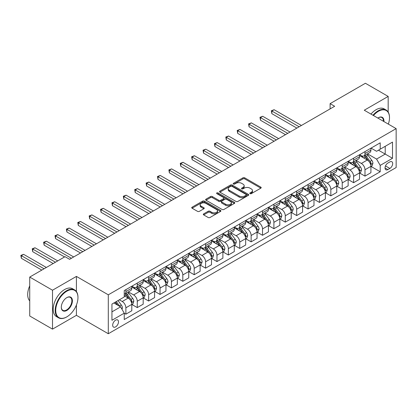 <?xml version="1.0" encoding="UTF-8"?>
<svg xmlns="http://www.w3.org/2000/svg" width="417" height="417" viewBox="0 0 417 417"><rect width="100%" height="100%" fill="white"/><g stroke="black" fill="none" stroke-linecap="round" stroke-linejoin="round"><path stroke-width="0.63" d="M250.064 193.644A0.886 0.511 0 0 0 251.315 193.644L260.818 188.161A1.267 0.73 0 0 0 261.188 187.645A1.267 0.73 0 0 0 260.818 187.129L244.722 177.835A1.267 0.73 0 0 0 242.934 177.835L233.431 183.318A0.886 0.511 0 0 0 233.176 183.683A0.886 0.511 0 0 0 233.431 184.043A0.886 0.511 0 0 0 234.682 184.043L235.913 183.334A4.045 2.335 0 0 1 241.636 183.334L242.975 184.105A4.045 2.335 0 0 1 244.164 185.758A4.045 2.335 0 0 1 242.975 187.41L241.751 188.119A0.886 0.511 0 0 0 241.49 188.484A0.886 0.511 0 0 0 241.751 188.844A0.886 0.511 0 0 0 243.002 188.844L244.232 188.135A4.045 2.335 0 0 1 249.95 188.135L251.295 188.906A4.045 2.335 0 0 1 252.478 190.559A4.045 2.335 0 0 1 251.295 192.211L250.064 192.92A0.886 0.511 0 0 0 249.804 193.285A0.886 0.511 0 0 0 250.064 193.644L250.064 192.92M115.587 326.897A4.123 2.382 120 0 0 118.277 323.264A4.123 2.382 120 0 0 117.646 319.959A4.123 2.382 120 0 0 115.587 320.167A4.123 2.382 120 0 0 112.892 323.8A4.123 2.382 120 0 0 113.523 327.1A4.123 2.382 120 0 0 115.587 326.897M203.678 213.869A1.267 0.73 0 0 0 203.308 214.385A1.267 0.73 0 0 0 203.678 214.901L208.198 217.507A1.267 0.73 0 0 0 209.986 217.507L220.536 211.414A1.267 0.73 0 0 0 220.906 210.898A1.267 0.73 0 0 0 220.536 210.382L204.439 201.093A1.267 0.73 0 0 0 202.652 201.093L192.101 207.181A1.267 0.73 0 0 0 191.731 207.697A1.267 0.73 0 0 0 192.101 208.213L197.554 211.362A1.267 0.73 0 0 0 199.342 211.362L203.861 208.755A1.267 0.73 0 0 0 204.231 208.239A1.267 0.73 0 0 0 203.861 207.723L201.156 206.165A3.383 1.955 0 0 1 200.165 204.783A3.383 1.955 0 0 1 202.25 202.98A3.383 1.955 0 0 1 205.941 203.402L216.532 209.516A3.383 1.955 0 0 1 217.523 210.898A3.383 1.955 0 0 1 215.438 212.701A3.383 1.955 0 0 1 211.753 212.279L209.986 211.263A1.267 0.73 0 0 0 208.198 211.263L203.678 213.869L203.678 214.901M76.415 276.408L52.506 290.216L29.732 277.065L29.732 315.987L52.506 329.133L76.415 315.325L108.3 333.736L108.3 294.814L76.415 276.408L76.415 291.561M388.18 112.043L388.18 96.416L364.265 110.218L396.15 128.624L108.3 294.814M388.18 96.416L365.407 83.264L330.108 103.645L330.108 108.905M29.732 277.065L65.031 256.684L69.587 259.317L334.663 106.272L330.108 103.645M236.001 201.453A1.267 0.73 0 0 0 237.794 201.453L248.344 195.359A1.267 0.73 0 0 0 248.714 194.843A1.267 0.73 0 0 0 248.344 194.327L232.248 185.039A1.267 0.73 0 0 0 230.46 185.039L219.91 191.127A1.267 0.73 0 0 0 219.54 191.643A1.267 0.73 0 0 0 219.91 192.159L236.001 201.453M217.179 193.837A0.886 0.511 0 0 1 218.075 193.962L234.422 203.397L223.887 209.48A1.267 0.73 0 0 1 222.099 209.48L206.003 200.186L206.003 199.154A1.267 0.73 0 0 0 205.633 199.67A1.267 0.73 0 0 0 206.003 200.186M206.003 199.154L210.522 196.548A1.267 0.73 0 0 1 212.31 196.548L218.836 200.316A1.267 0.73 0 0 0 220.624 200.316L223.621 198.586A1.267 0.73 0 0 0 223.992 198.07A1.267 0.73 0 0 0 223.621 197.554L216.824 193.634A0.886 0.511 0 0 1 216.564 193.269A0.886 0.511 0 0 1 217.111 192.8A0.886 0.511 0 0 1 218.075 192.909L234.437 202.354A1.267 0.73 0 0 1 234.807 202.87A1.267 0.73 0 0 1 234.437 203.387L234.437 202.354M389.864 161.916L387.862 163.073A3.993 2.304 120 0 0 385.251 166.591A3.993 2.304 120 0 0 385.866 169.792A3.993 2.304 120 0 0 387.862 169.594L389.864 168.437A3.993 2.304 120 0 0 392.475 164.918A3.993 2.304 120 0 0 391.86 161.718A3.993 2.304 120 0 0 389.864 161.916M108.3 333.736L396.15 167.545L396.15 128.624M371.052 148.113L376.567 151.293L380.21 149.192L380.21 142.828L124.24 290.607L124.24 296.972L111.944 304.071L111.944 320.272L124.24 313.172L124.24 319.537L380.21 171.752L380.21 165.387L376.567 159.075L367.507 153.847M380.21 149.192L392.506 142.088L392.506 158.288L380.21 165.387M52.506 290.216L52.506 329.133M378.48 150.188L385.219 154.082L385.219 146.299L392.506 142.088M376.567 159.075L385.219 154.082L392.506 158.288M111.944 311.853L120.596 306.86L113.857 302.966M124.24 313.224L125.882 314.168L125.882 307.809A5.155 2.976 -120 0 0 122.233 301.496L119.319 299.813M125.882 314.168L131.798 310.754L131.798 304.389A5.155 2.976 -120 0 0 128.155 298.077L124.24 295.815M131.939 304.519L137.266 307.595L137.266 301.23A5.155 2.976 -120 0 0 133.622 294.923L128.389 291.9M137.266 307.595L143.187 304.175L143.187 297.816A5.155 2.976 -120 0 0 139.544 291.504L131.798 287.032M143.323 297.947L148.65 301.022L148.65 294.657A5.155 2.976 -120 0 0 145.007 288.345L139.778 285.327M148.65 301.022L154.571 297.602L154.571 291.238A5.155 2.976 -120 0 0 150.928 284.931L143.187 280.459M154.712 291.374L160.039 294.449L160.039 288.084A5.155 2.976 -120 0 0 156.396 281.772L151.162 278.754M160.039 294.449L165.961 291.03L165.961 284.665A5.155 2.976 -120 0 0 162.317 278.353L154.571 273.886M166.096 284.795L171.423 287.876L171.423 281.511A5.155 2.976 -120 0 0 167.78 275.199L162.552 272.181M171.423 287.876L177.345 284.457L177.345 278.092A5.155 2.976 -120 0 0 173.701 271.78L165.961 267.313M177.486 278.222L182.813 281.298L182.813 274.939A5.155 2.976 -120 0 0 179.169 268.626L173.936 265.603M182.813 281.298L188.734 277.884L188.734 271.519A5.155 2.976 -120 0 0 185.091 265.207L177.345 260.734M188.87 271.649L194.197 274.725L194.197 268.36A5.155 2.976 -120 0 0 190.553 262.053L185.325 259.03M194.197 274.725L200.118 271.305L200.118 264.946A5.155 2.976 -120 0 0 196.475 258.634L188.734 254.162M200.254 265.076L205.586 268.152L205.586 261.787A5.155 2.976 -120 0 0 201.943 255.475L196.709 252.457M205.586 268.152L211.508 264.732L211.508 258.368A5.155 2.976 -120 0 0 207.864 252.061L200.118 247.589M211.643 258.504L216.97 261.579L216.97 255.214A5.155 2.976 -120 0 0 213.327 248.902L208.099 245.884M216.97 261.579L222.892 258.159L222.892 251.795A5.155 2.976 -120 0 0 219.248 245.483L211.508 241.016M223.027 251.925L228.36 255.006L228.36 248.641A5.155 2.976 -120 0 0 224.716 242.329L219.483 239.311M228.36 255.006L234.281 251.587L234.281 245.222A5.155 2.976 -120 0 0 230.637 238.91L222.892 234.443M234.417 245.352L239.744 248.433L239.744 242.068A5.155 2.976 -120 0 0 236.1 235.756L230.867 232.733M239.744 248.433L245.665 245.014L245.665 238.649A5.155 2.976 -120 0 0 242.022 232.337L234.281 227.864M245.801 238.779L251.133 241.855L251.133 235.49A5.155 2.976 -120 0 0 247.489 229.183L242.256 226.16M251.133 241.855L257.054 238.435L257.054 232.076A5.155 2.976 -120 0 0 253.411 225.764L245.665 221.291M257.19 232.206L262.517 235.282L262.517 228.917A5.155 2.976 -120 0 0 258.874 222.61L253.64 219.587M262.517 235.282L268.439 231.862L268.439 225.498A5.155 2.976 -120 0 0 264.795 219.191L257.054 214.719M268.574 225.633L273.906 228.709L273.906 222.344A5.155 2.976 -120 0 0 270.263 216.032L265.03 213.014M273.906 228.709L279.823 225.289L279.823 218.925A5.155 2.976 -120 0 0 276.179 212.618L268.439 208.146M279.963 219.061L285.291 222.136L285.291 215.771A5.155 2.976 -120 0 0 281.647 209.459L276.414 206.441M285.291 222.136L291.212 218.716L291.212 212.352A5.155 2.976 -120 0 0 287.568 206.04L279.823 201.573M291.347 212.482L296.68 215.563L296.68 209.198A5.155 2.976 -120 0 0 293.031 202.886L287.803 199.863M296.68 215.563L302.596 212.144L302.596 205.779A5.155 2.976 -120 0 0 298.953 199.467L291.212 195M302.737 205.909L308.064 208.985L308.064 202.626A5.155 2.976 -120 0 0 304.42 196.313L299.187 193.29M308.064 208.985L313.985 205.571L313.985 199.206A5.155 2.976 -120 0 0 310.342 192.894L302.596 188.421M314.121 199.336L319.448 202.412L319.448 196.047A5.155 2.976 -120 0 0 315.805 189.74L310.576 186.717M319.448 202.412L325.369 198.992L325.369 192.633A5.155 2.976 -120 0 0 321.726 186.321L313.985 181.848M325.51 192.763L330.837 195.839L330.837 189.474A5.155 2.976 -120 0 0 327.194 183.162L321.96 180.144M330.837 195.839L336.759 192.419L336.759 186.055A5.155 2.976 -120 0 0 333.115 179.748L325.369 175.276M336.894 186.19L342.221 189.266L342.221 182.901A5.155 2.976 -120 0 0 338.578 176.589L333.35 173.571M342.221 189.266L348.143 185.846L348.143 179.482A5.155 2.976 -120 0 0 344.499 173.17L336.759 168.703M348.278 179.612L353.611 182.693L353.611 176.328A5.155 2.976 -120 0 0 349.967 170.016L344.734 166.998M353.611 182.693L359.532 179.274L359.532 172.909A5.155 2.976 -120 0 0 355.889 166.597L348.143 162.13M359.668 173.039L364.995 176.115L364.995 169.755A5.155 2.976 -120 0 0 361.351 163.443L356.123 160.42M364.995 176.115L370.916 172.701L370.916 166.336A5.155 2.976 -120 0 0 367.273 160.024L359.532 155.551M359.668 154.686L361.351 155.661A5.155 2.976 -120 0 0 363.932 155.916A5.155 2.976 -120 0 0 364.995 153.555L364.995 151.611M348.278 161.259L349.967 162.234A5.155 2.976 -120 0 0 352.542 162.489A5.155 2.976 -120 0 0 353.611 160.128L353.611 158.184M336.894 167.832L338.578 168.807A5.155 2.976 -120 0 0 341.158 169.062A5.155 2.976 -120 0 0 342.221 166.701L342.221 164.757M325.51 174.405L327.194 175.38A5.155 2.976 -120 0 0 329.769 175.635A5.155 2.976 -120 0 0 330.837 173.279L330.837 171.33M314.121 180.983L315.805 181.953A5.155 2.976 -120 0 0 318.385 182.208A5.155 2.976 -120 0 0 319.448 179.852L319.448 177.903M302.737 187.556L304.42 188.526A5.155 2.976 -120 0 0 306.995 188.781A5.155 2.976 -120 0 0 308.064 186.425L308.064 184.481M291.347 194.129L293.031 195.104A5.155 2.976 -120 0 0 295.611 195.359A5.155 2.976 -120 0 0 296.68 192.998L296.68 191.054M279.963 200.702L281.647 201.677A5.155 2.976 -120 0 0 284.222 201.932A5.155 2.976 -120 0 0 285.291 199.571L285.291 197.627M268.574 207.275L270.263 208.25A5.155 2.976 -120 0 0 272.838 208.505A5.155 2.976 -120 0 0 273.906 206.144L273.906 204.2M257.19 213.853L258.874 214.823A5.155 2.976 -120 0 0 261.449 215.078A5.155 2.976 -120 0 0 262.517 212.722L262.517 210.773M245.801 220.426L247.489 221.396A5.155 2.976 -120 0 0 250.064 221.651A5.155 2.976 -120 0 0 251.133 219.295L251.133 217.351M234.417 226.999L236.1 227.974A5.155 2.976 -120 0 0 238.675 228.229A5.155 2.976 -120 0 0 239.744 225.868L239.744 223.924M223.027 233.572L224.716 234.547A5.155 2.976 -120 0 0 227.291 234.802A5.155 2.976 -120 0 0 228.36 232.441L228.36 230.497M211.643 240.145L213.327 241.12A5.155 2.976 -120 0 0 215.902 241.375A5.155 2.976 -120 0 0 216.97 239.014L216.97 237.07M200.254 246.723L201.943 247.693A5.155 2.976 -120 0 0 204.518 247.948A5.155 2.976 -120 0 0 205.586 245.592L205.586 243.643M188.87 253.296L190.553 254.266A5.155 2.976 -120 0 0 193.134 254.521A5.155 2.976 -120 0 0 194.197 252.165L194.197 250.216M177.48 259.869L179.169 260.844A5.155 2.976 -120 0 0 181.744 261.099A5.155 2.976 -120 0 0 182.813 258.738L182.813 256.794M166.096 266.442L167.78 267.417A5.155 2.976 -120 0 0 170.36 267.672A5.155 2.976 -120 0 0 171.423 265.311L171.423 263.367M154.712 273.015L156.396 273.99A5.155 2.976 -120 0 0 158.971 274.245A5.155 2.976 -120 0 0 160.039 271.884L160.039 269.94M143.323 279.588L145.007 280.563A5.155 2.976 -120 0 0 147.587 280.818A5.155 2.976 -120 0 0 148.65 278.462L148.65 276.513M131.939 286.166L133.622 287.136A5.155 2.976 -120 0 0 136.197 287.391A5.155 2.976 -120 0 0 137.266 285.035L137.266 283.086M371.052 166.466L380.21 171.752M363.932 155.916L369.848 152.497A5.155 2.976 -120 0 0 370.916 150.136L370.916 148.191M352.542 162.489L358.464 159.07A5.155 2.976 -120 0 0 359.532 156.709L359.532 154.764M341.158 169.062L347.08 165.643A5.155 2.976 -120 0 0 348.143 163.287L348.143 161.337M329.769 175.635L335.69 172.216A5.155 2.976 -120 0 0 336.759 169.86L336.759 167.91M318.385 182.208L324.306 178.789A5.155 2.976 -120 0 0 325.369 176.433L325.369 174.488M306.995 188.781L312.917 185.367A5.155 2.976 -120 0 0 313.985 183.006L313.985 181.061M295.611 195.359L301.533 191.94A5.155 2.976 -120 0 0 302.596 189.579L302.596 187.634M284.222 201.932L290.143 198.513A5.155 2.976 -120 0 0 291.212 196.152L291.212 194.207M272.838 208.505L278.759 205.086A5.155 2.976 -120 0 0 279.823 202.73L279.823 200.78M261.449 215.078L267.37 211.659A5.155 2.976 -120 0 0 268.439 209.303L268.439 207.358M250.064 221.651L255.986 218.237A5.155 2.976 -120 0 0 257.054 215.876L257.054 213.931M238.675 228.229L244.597 224.81A5.155 2.976 -120 0 0 245.665 222.449L245.665 220.504M227.291 234.802L233.212 231.383A5.155 2.976 -120 0 0 234.281 229.022L234.281 227.077M215.902 241.375L221.823 237.956A5.155 2.976 -120 0 0 222.892 235.6L222.892 233.65M204.518 247.948L210.439 244.529A5.155 2.976 -120 0 0 211.508 242.173L211.508 240.223M193.134 254.521L199.05 251.107A5.155 2.976 -120 0 0 200.118 248.746L200.118 246.801M181.744 261.099L187.666 257.68A5.155 2.976 -120 0 0 188.734 255.319L188.734 253.374M170.36 267.672L176.282 264.253A5.155 2.976 -120 0 0 177.345 261.892L177.345 259.947M158.971 274.245L164.892 270.826A5.155 2.976 -120 0 0 165.961 268.47L165.961 266.52M147.587 280.818L153.508 277.399A5.155 2.976 -120 0 0 154.571 275.043L154.571 273.093M136.197 287.391L142.119 283.972A5.155 2.976 -120 0 0 143.187 281.616L143.187 279.671M124.24 294.173A5.155 2.976 -120 0 0 124.813 293.964L130.735 290.55A5.155 2.976 -120 0 0 131.798 288.189L131.798 286.244M124.813 293.964A5.155 2.976 -120 0 0 125.882 291.608L125.882 289.664M120.596 306.86L124.24 313.172M76.415 315.325L76.415 305.03M250.419 193.769L251.295 193.264A4.045 2.335 0 0 0 252.478 191.612L252.478 190.559M244.164 185.758L244.164 186.811A4.045 2.335 0 0 1 242.975 188.463L242.1 188.969M260.818 187.129L260.818 188.161L244.722 178.888A1.267 0.73 0 0 0 242.934 178.888L233.786 184.168M248.323 195.37L232.248 186.086A1.267 0.73 0 0 0 230.46 186.086L219.926 192.169L219.91 191.127M246.108 195.208A0.886 0.511 0 0 0 246.369 194.843A0.886 0.511 0 0 0 246.108 194.484L231.982 186.326A0.886 0.511 0 0 0 230.726 186.326L229.433 187.077A4.045 2.335 0 0 0 228.245 188.729A4.045 2.335 0 0 0 229.433 190.381L239.087 195.954A4.045 2.335 0 0 0 244.81 195.954L246.108 195.208L246.108 196.256A0.886 0.511 0 0 0 246.369 195.896L246.369 194.843M228.245 188.729L228.245 189.782A4.045 2.335 0 0 0 229.433 191.429L229.433 190.381M246.108 196.256L244.81 197.006A4.045 2.335 0 0 1 239.087 197.006L229.433 191.429M206.024 200.196L210.522 197.601L210.522 196.548M223.992 198.07L223.992 199.123A1.267 0.73 0 0 1 223.621 199.639L220.624 201.369A1.267 0.73 0 0 1 218.836 201.369L212.31 197.601A1.267 0.73 0 0 0 210.522 197.601M225.607 204.226A3.383 1.955 0 0 0 229.298 204.653A3.383 1.955 0 0 0 231.383 202.844A3.383 1.955 0 0 0 230.392 201.463L226.66 199.31A1.267 0.73 0 0 0 224.872 199.31L221.875 201.041A1.267 0.73 0 0 0 221.505 201.557A1.267 0.73 0 0 0 221.875 202.073L225.607 204.226L225.607 205.279A3.383 1.955 0 0 0 229.298 205.701A3.383 1.955 0 0 0 231.383 203.897L231.383 202.844M221.505 201.557L221.505 202.61A1.267 0.73 0 0 0 221.875 203.126L221.875 202.073M225.607 205.279L221.875 203.126M217.523 210.898L217.523 211.951A3.383 1.955 0 0 1 215.438 213.754A3.383 1.955 0 0 1 211.753 213.332L209.986 212.31A1.267 0.73 0 0 0 208.198 212.31L203.699 214.911M200.165 204.783L200.165 205.836A3.383 1.955 0 0 0 201.156 207.213L201.156 206.165M203.84 208.766L201.156 207.213M220.52 211.424L204.439 202.141A1.267 0.73 0 0 0 202.652 202.141L192.117 208.224L192.101 207.181M370.916 166.545L372.011 165.914L372.923 163.287A3.414 1.97 -120 0 0 371.834 160.378L368.112 155.411A9.857 5.692 -120 0 0 367.033 154.123M363.332 157.746A9.857 5.692 -120 0 0 361.315 155.635M370.609 164.454L371.078 163.428A3.414 1.97 -120 0 0 370.103 161.379L366.381 156.406A9.857 5.692 -120 0 0 365.302 155.119M364.385 155.65A8.178 4.723 60 0 1 365.73 157.178L368.878 161.379M301.413 125.47L274.131 109.718L271.853 111.037L271.853 113.664L296.857 128.102M364.213 155.75A9.857 5.692 60 0 1 365.287 157.037L367.763 160.342M271.853 113.664L271.352 110.745L299.135 126.784M271.352 110.745L274.131 109.718M359.532 173.118L360.622 172.487L361.534 169.86A3.414 1.97 -120 0 0 360.444 166.951L356.723 161.984A9.857 5.692 -120 0 0 355.649 160.696M351.948 164.324A9.857 5.692 -120 0 0 349.931 162.213M359.219 171.027L359.694 170.006A3.414 1.97 -120 0 0 358.714 167.952L354.992 162.984A9.857 5.692 -120 0 0 353.918 161.692M353.001 162.223A8.178 4.723 60 0 1 354.341 163.751L357.494 167.957M290.029 132.043L262.746 116.296L260.469 117.61L260.469 120.237L285.473 134.675M352.824 162.328A9.857 5.692 60 0 1 353.897 163.615L356.373 166.915M260.469 120.237L259.968 117.318L287.751 133.362M259.968 117.318L262.746 116.296M348.143 179.691L349.238 179.06L350.15 176.433A3.414 1.97 -120 0 0 349.06 173.524L345.339 168.557A9.857 5.692 -120 0 0 344.26 167.269M340.559 170.897A9.857 5.692 -120 0 0 338.541 168.786M347.835 177.6L348.304 176.579A3.414 1.97 -120 0 0 347.33 174.525L343.608 169.557A9.857 5.692 -120 0 0 342.529 168.27M341.612 168.796A8.178 4.723 60 0 1 342.956 170.324L346.105 174.53M278.639 138.621L251.357 122.869L249.079 124.183L249.079 126.81L274.084 141.248M341.44 168.901A9.857 5.692 60 0 1 342.513 170.188L344.989 173.488M249.079 126.81L248.579 123.896L276.362 139.935M248.579 123.896L251.357 122.869M336.759 186.269L337.853 185.638L338.76 183.006A3.414 1.97 -120 0 0 337.671 180.097L333.949 175.13A9.857 5.692 -120 0 0 332.875 173.842M329.175 177.47A9.857 5.692 -120 0 0 327.157 175.359M336.446 184.178L336.92 183.152A3.414 1.97 -120 0 0 335.94 181.098L332.219 176.13A9.857 5.692 -120 0 0 331.145 174.843M330.228 175.369A8.178 4.723 60 0 1 331.572 176.897L334.721 181.103M267.255 145.194L239.973 129.442L237.695 130.756L237.695 133.388L262.7 147.821M330.05 175.474A9.857 5.692 60 0 1 331.124 176.761L333.6 180.066M237.695 133.388L237.195 130.469L264.977 146.508M237.195 130.469L239.973 129.442M325.369 192.842L326.464 192.211L327.376 189.579A3.414 1.97 -120 0 0 326.287 186.675L322.565 181.703A9.857 5.692 -120 0 0 321.486 180.415M317.785 184.043A9.857 5.692 -120 0 0 315.768 181.932M325.062 190.751L325.531 189.725A3.414 1.97 -120 0 0 324.556 187.671L320.835 182.703A9.857 5.692 -120 0 0 319.756 181.416M318.838 181.948A8.178 4.723 60 0 1 320.183 183.47L323.331 187.676M255.866 151.767L228.584 136.015L226.311 137.329L226.311 139.961L251.315 154.394M318.666 182.047A9.857 5.692 60 0 1 319.74 183.334L322.216 186.639M226.311 139.961L225.805 137.042L253.588 153.081M225.805 137.042L228.584 136.015M388.342 124.115A15.716 9.075 120 0 0 389.499 117.74A15.716 9.075 120 0 0 378.386 111.323A15.716 9.075 120 0 0 373.444 115.519M372.965 115.243A16.101 9.299 -60 0 1 378.115 110.849A16.101 9.299 -60 0 1 386.163 110.052A16.101 9.299 -60 0 1 389.499 117.422A16.101 9.299 -60 0 1 389.499 117.584M377.865 118.068A7.86 4.535 -60 0 1 378.386 117.74L378.386 117.74A7.86 4.535 -60 0 1 383.921 121.566M370.963 114.086A16.101 9.299 -60 0 1 376.108 109.692A16.101 9.299 -60 0 1 384.161 108.894L386.163 110.052M383.39 121.258A7.47 4.316 120 0 0 381.852 117.526A7.47 4.316 120 0 0 378.25 117.823M66.579 317.009L66.85 316.852A15.716 9.075 120 0 0 77.963 297.602A15.716 9.075 120 0 0 66.85 291.186A15.716 9.075 120 0 0 55.737 310.436A15.716 9.075 120 0 0 66.85 316.852L66.579 317.009A16.101 9.299 -60 0 1 58.526 317.806A16.101 9.299 -60 0 1 56.06 304.905A16.101 9.299 -60 0 1 66.579 290.712A16.101 9.299 -60 0 1 74.627 289.914A16.101 9.299 -60 0 1 77.963 297.29A16.101 9.299 -60 0 1 77.963 297.446M66.85 310.436A7.86 4.535 -60 0 1 61.294 307.23A7.86 4.535 -60 0 1 66.85 297.602L66.85 297.602A7.86 4.535 -60 0 1 72.407 300.813A7.86 4.535 -60 0 1 66.85 310.436M61.299 307.068A7.47 4.316 120 0 0 62.842 310.331A7.47 4.316 120 0 0 66.579 309.961A7.47 4.316 120 0 0 71.458 303.378A7.47 4.316 120 0 0 70.317 297.389A7.47 4.316 120 0 0 66.715 297.686M58.526 317.806L56.524 316.649A16.101 9.299 -60 0 1 54.054 303.748A16.101 9.299 -60 0 1 64.572 289.554A16.101 9.299 -60 0 1 72.626 288.757L74.627 289.914M29.732 300.897A16.101 9.299 -60 0 1 29.732 285.843M313.985 199.415L315.08 198.784L315.987 196.152A3.414 1.97 -120 0 0 314.898 193.248L311.176 188.281A9.857 5.692 -120 0 0 310.102 186.993M306.401 190.616A9.857 5.692 -120 0 0 304.384 188.505M313.673 197.324L314.147 196.298A3.414 1.97 -120 0 0 313.167 194.244L309.445 189.276A9.857 5.692 -120 0 0 308.372 187.989M307.454 188.52A8.178 4.723 60 0 1 308.799 190.048L311.947 194.249M244.482 158.34L217.2 142.588L214.922 143.907L214.922 146.534L239.926 160.972M307.277 188.62A9.857 5.692 60 0 1 308.351 189.907L310.827 193.212M214.922 146.534L214.421 143.615L242.204 159.654M214.421 143.615L217.2 142.588M302.596 205.988L303.691 205.357L304.603 202.73A3.414 1.97 -120 0 0 303.513 199.821L299.792 194.854A9.857 5.692 -120 0 0 298.713 193.566M295.012 197.194A9.857 5.692 -120 0 0 292.995 195.083M302.289 203.897L302.758 202.876A3.414 1.97 -120 0 0 301.783 200.822L298.061 195.849A9.857 5.692 -120 0 0 296.982 194.562M296.07 195.093A8.178 4.723 60 0 1 297.41 196.621L300.558 200.827M233.093 164.913L205.81 149.166L203.538 150.48L203.538 153.107L228.542 167.545M295.893 195.192A9.857 5.692 60 0 1 296.967 196.485L299.442 199.785M203.538 153.107L203.032 150.188L230.815 166.232M203.032 150.188L205.81 149.166M291.212 212.561L292.307 211.93L293.214 209.303A3.414 1.97 -120 0 0 292.124 206.394L288.402 201.427A9.857 5.692 -120 0 0 287.329 200.139M283.628 203.767A9.857 5.692 -120 0 0 281.611 201.656M290.899 210.47L291.374 209.449A3.414 1.97 -120 0 0 290.394 207.395L286.672 202.427A9.857 5.692 -120 0 0 285.598 201.14M284.681 201.666A8.178 4.723 60 0 1 286.026 203.194L289.174 207.4M221.708 171.486L194.426 155.739L192.148 157.053L192.148 159.68L217.153 174.118M284.503 201.771A9.857 5.692 60 0 1 285.582 203.058L288.053 206.358M192.148 159.68L191.648 156.761L219.431 172.805M191.648 156.761L194.426 155.739M279.823 219.139L280.917 218.508L281.829 215.876A3.414 1.97 -120 0 0 280.74 212.967L277.018 208A9.857 5.692 -120 0 0 275.945 206.712M272.238 210.34A9.857 5.692 -120 0 0 270.221 208.229M279.515 217.043L279.984 216.022A3.414 1.97 -120 0 0 279.009 213.968L275.288 209A9.857 5.692 -120 0 0 274.209 207.713M273.297 208.239A8.178 4.723 60 0 1 274.636 209.767L277.785 213.973M210.319 178.064L183.042 162.312L180.764 163.626L180.764 166.258L205.769 180.691M273.119 208.344A9.857 5.692 60 0 1 274.193 209.631L276.669 212.936M180.764 166.258L180.264 163.339L208.047 179.378M180.264 163.339L183.042 162.312M268.439 225.712L269.533 225.081L270.44 222.449A3.414 1.97 -120 0 0 269.351 219.545L265.629 214.573A9.857 5.692 -120 0 0 264.555 213.285M260.854 216.913A9.857 5.692 -120 0 0 258.837 214.802M268.126 223.621L268.6 222.595A3.414 1.97 -120 0 0 267.62 220.541L263.898 215.573A9.857 5.692 -120 0 0 262.825 214.286M261.907 214.818A8.178 4.723 60 0 1 263.252 216.34L266.4 220.546M198.935 184.637L171.653 168.885L169.375 170.199L169.375 172.831L194.379 187.264M261.73 214.917A9.857 5.692 60 0 1 262.809 216.204L265.28 219.509M169.375 172.831L168.875 169.912L196.657 185.951M168.875 169.912L171.653 168.885M257.054 232.285L258.144 231.654L259.056 229.022A3.414 1.97 -120 0 0 257.967 226.118L254.245 221.151A9.857 5.692 -120 0 0 253.171 219.858M249.465 223.486A9.857 5.692 -120 0 0 247.448 221.375M256.742 230.194L257.211 229.168A3.414 1.97 -120 0 0 256.236 227.114L252.514 222.146A9.857 5.692 -120 0 0 251.441 220.859M250.523 221.391A8.178 4.723 60 0 1 251.863 222.918L255.016 227.119M187.551 191.21L160.269 175.458L157.991 176.777L157.991 179.404L182.995 193.842M250.346 221.49A9.857 5.692 60 0 1 251.42 222.777L253.896 226.082M157.991 179.404L157.49 176.485L185.273 192.524M157.49 176.485L160.269 175.458M245.665 238.858L246.76 238.227L247.667 235.6A3.414 1.97 -120 0 0 246.577 232.691L242.856 227.724A9.857 5.692 -120 0 0 241.782 226.436M238.081 230.064A9.857 5.692 -120 0 0 236.064 227.948M245.352 236.767L245.827 235.746A3.414 1.97 -120 0 0 244.847 233.692L241.125 228.719A9.857 5.692 -120 0 0 240.051 227.432M239.134 227.963A8.178 4.723 60 0 1 240.479 229.491L243.627 233.692M176.162 197.783L148.879 182.031L146.602 183.35L146.602 185.977L171.606 200.415M238.957 228.063A9.857 5.692 60 0 1 240.036 229.355L242.506 232.655M146.602 185.977L146.101 183.058L173.884 199.097M146.101 183.058L148.879 182.031M234.281 245.431L235.37 244.8L236.283 242.173A3.414 1.97 -120 0 0 235.193 239.264L231.471 234.297A9.857 5.692 -120 0 0 230.398 233.009M226.697 236.637A9.857 5.692 -120 0 0 224.674 234.526M233.968 243.34L234.437 242.319A3.414 1.97 -120 0 0 233.463 240.265L229.741 235.297A9.857 5.692 -120 0 0 228.667 234.01M227.75 234.536A8.178 4.723 60 0 1 229.089 236.064L232.243 240.27M164.778 204.356L137.495 188.609L135.217 189.923L135.217 192.55L160.222 206.988M227.573 234.641A9.857 5.692 60 0 1 228.646 235.928L231.122 239.228M135.217 192.55L134.717 189.631L162.5 205.675M134.717 189.631L137.495 188.609M222.892 252.009L223.986 251.378L224.899 248.746A3.414 1.97 -120 0 0 223.809 245.837L220.087 240.87A9.857 5.692 -120 0 0 219.008 239.582M215.308 243.21A9.857 5.692 -120 0 0 213.29 241.099M222.579 249.913L223.053 248.892A3.414 1.97 -120 0 0 222.079 246.838L218.352 241.87A9.857 5.692 -120 0 0 217.278 240.583M216.36 241.109A8.178 4.723 60 0 1 217.705 242.637L220.854 246.843M153.388 210.934L126.106 195.182L123.828 196.496L123.828 199.128L148.833 213.561M216.183 241.214A9.857 5.692 60 0 1 217.262 242.501L219.733 245.806M123.828 199.128L123.328 196.209L151.11 212.248M123.328 196.209L126.106 195.182M211.508 258.582L212.597 257.951L213.509 255.319A3.414 1.97 -120 0 0 212.42 252.41L208.698 247.443A9.857 5.692 -120 0 0 207.624 246.155M203.923 249.783A9.857 5.692 -120 0 0 201.906 247.672M211.195 256.491L211.669 255.465A3.414 1.97 -120 0 0 210.689 253.411L206.968 248.443A9.857 5.692 -120 0 0 205.894 247.156M204.976 247.688A8.178 4.723 60 0 1 206.316 249.21L209.47 253.416M142.004 217.507L114.722 201.755L112.444 203.069L112.444 205.701L137.448 220.134M204.799 247.787A9.857 5.692 60 0 1 205.873 249.074L208.349 252.379M112.444 205.701L111.944 202.782L139.726 218.821M111.944 202.782L114.722 201.755M200.118 265.155L201.213 264.524L202.125 261.892A3.414 1.97 -120 0 0 201.036 258.988L197.314 254.016A9.857 5.692 -120 0 0 196.235 252.728M192.534 256.356A9.857 5.692 -120 0 0 190.517 254.245M199.811 263.064L200.28 262.038A3.414 1.97 -120 0 0 199.305 259.984L195.583 255.016A9.857 5.692 -120 0 0 194.504 253.729M193.587 254.261A8.178 4.723 60 0 1 194.932 255.788L198.08 259.989M130.615 224.08L103.333 208.328L101.055 209.642L101.055 212.274L126.059 226.707M193.415 254.36A9.857 5.692 60 0 1 194.489 255.647L196.965 258.952M101.055 212.274L100.554 209.355L128.337 225.394M100.554 209.355L103.333 208.328M188.734 271.728L189.824 271.097L190.736 268.47A3.414 1.97 -120 0 0 189.646 265.561L185.925 260.594A9.857 5.692 -120 0 0 184.851 259.306M181.15 262.934A9.857 5.692 -120 0 0 179.133 260.818M188.421 269.637L188.896 268.611A3.414 1.97 -120 0 0 187.916 266.562L184.194 261.589A9.857 5.692 -120 0 0 183.12 260.302M182.203 260.833A8.178 4.723 60 0 1 183.543 262.361L186.696 266.562M119.231 230.653L91.948 214.901L89.671 216.22L89.671 218.847L114.675 233.285M182.026 260.933A9.857 5.692 60 0 1 183.099 262.22L185.575 265.525M89.671 218.847L89.17 215.928L116.953 231.967M89.17 215.928L91.948 214.901M177.345 278.301L178.44 277.67L179.352 275.043A3.414 1.97 -120 0 0 178.262 272.134L174.541 267.167A9.857 5.692 -120 0 0 173.462 265.879M169.761 269.507A9.857 5.692 -120 0 0 167.743 267.396M177.037 276.21L177.506 275.189A3.414 1.97 -120 0 0 176.532 273.135L172.81 268.167A9.857 5.692 -120 0 0 171.731 266.88M170.814 267.406A8.178 4.723 60 0 1 172.158 268.934L175.307 273.14M107.841 237.226L80.559 221.479L78.281 222.793L78.281 225.42L103.286 239.858M170.642 267.511A9.857 5.692 60 0 1 171.715 268.798L174.191 272.098M78.281 225.42L77.781 222.501L105.564 238.545M77.781 222.501L80.559 221.479M165.961 284.879L167.055 284.243L167.962 281.616A3.414 1.97 -120 0 0 166.873 278.707L163.151 273.74A9.857 5.692 -120 0 0 162.077 272.452M158.377 276.08A9.857 5.692 -120 0 0 156.359 273.969M165.648 282.783L166.122 281.762A3.414 1.97 -120 0 0 165.142 279.708L161.421 274.74A9.857 5.692 -120 0 0 160.347 273.453M159.43 273.979A8.178 4.723 60 0 1 160.774 275.507L163.923 279.713M96.457 243.804L69.175 228.052L66.897 229.366L66.897 231.998L91.902 246.431M159.252 274.084A9.857 5.692 60 0 1 160.326 275.371L162.802 278.676M66.897 231.998L66.397 229.079L94.179 245.118M66.397 229.079L69.175 228.052M154.571 291.452L155.666 290.821L156.578 288.189A3.414 1.97 -120 0 0 155.489 285.28L151.767 280.313A9.857 5.692 -120 0 0 150.688 279.025M146.987 282.653A9.857 5.692 -120 0 0 144.97 280.542M154.264 289.362L154.733 288.335A3.414 1.97 -120 0 0 153.758 286.281L150.037 281.313A9.857 5.692 -120 0 0 148.958 280.026M148.04 280.552A8.178 4.723 60 0 1 149.385 282.08L152.533 286.286M85.068 250.377L57.786 234.625L55.513 235.939L55.513 238.571L80.517 253.004M147.868 280.657A9.857 5.692 60 0 1 148.942 281.944L151.418 285.249M55.513 238.571L55.008 235.652L82.79 251.691M55.008 235.652L57.786 234.625M143.187 298.025L144.282 297.394L145.189 294.762A3.414 1.97 -120 0 0 144.1 291.858L140.378 286.886A9.857 5.692 -120 0 0 139.304 285.598M135.603 289.226A9.857 5.692 -120 0 0 133.586 287.115M142.875 295.934L143.349 294.908A3.414 1.97 -120 0 0 142.369 292.854L138.647 287.886A9.857 5.692 -120 0 0 137.574 286.599M136.656 287.131A8.178 4.723 60 0 1 138.001 288.658L141.149 292.859M73.684 256.95L46.402 241.198L44.124 242.512L44.124 245.144L64.572 256.95M136.479 287.23A9.857 5.692 60 0 1 137.553 288.517L140.029 291.822M44.124 245.144L43.623 242.225L71.406 258.264M43.623 242.225L46.402 241.198M131.798 304.598L132.893 303.967L133.805 301.34A3.414 1.97 -120 0 0 132.715 298.431L128.994 293.464A9.857 5.692 -120 0 0 127.915 292.176M131.491 302.507L131.96 301.481A3.414 1.97 -120 0 0 130.985 299.432L127.263 294.459A9.857 5.692 -120 0 0 126.184 293.172M125.272 293.704A8.178 4.723 60 0 1 126.612 295.231L129.76 299.432M57.744 260.896L35.012 247.771L32.74 249.09L32.74 251.717L53.188 263.523M125.095 293.803A9.857 5.692 60 0 1 126.169 295.09L128.644 298.395M32.74 251.717L32.234 248.798L55.466 262.21M32.234 248.798L35.012 247.771M121.962 309.226L122.416 307.913A3.414 1.97 -120 0 0 121.326 305.004L118.006 300.568M46.355 267.469L23.628 254.349L21.35 255.663L21.35 258.29L41.799 270.096M119.908 306.464A3.414 1.97 -120 0 0 119.596 306.005L116.275 301.569M115.42 302.064L117.808 305.249M115.181 302.2L117.208 304.905M21.35 258.29L20.85 255.371L44.077 268.783M20.85 255.371L23.628 254.349M122.233 301.496L128.155 298.077M133.622 294.923L139.544 291.504M145.007 288.345L150.928 284.931M156.396 281.772L162.317 278.353M167.78 275.199L173.701 271.78M179.169 268.626L185.091 265.207M190.553 262.053L196.475 258.634M201.943 255.475L207.864 252.061M213.327 248.902L219.248 245.483M224.716 242.329L230.637 238.91M236.1 235.756L242.022 232.337M247.489 229.183L253.411 225.764M258.874 222.61L264.795 219.191M270.263 216.032L276.179 212.618M281.647 209.459L287.568 206.04M293.031 202.886L298.953 199.467M304.42 196.313L310.342 192.894M315.805 189.74L321.726 186.321M327.194 183.162L333.115 179.748M338.578 176.589L344.499 173.17M349.967 170.016L355.889 166.597M361.351 163.443L367.273 160.024M364.995 153.555L370.916 150.136M364.995 169.755L370.916 166.336M353.611 176.328L359.532 172.909M353.611 160.128L359.532 156.709M342.221 182.901L348.143 179.482M342.221 166.701L348.143 163.287M330.837 189.474L336.759 186.055M330.837 173.279L336.759 169.86M319.448 196.047L325.369 192.633M319.448 179.852L325.369 176.433M308.064 202.626L313.985 199.206M308.064 186.425L313.985 183.006M296.68 209.198L302.596 205.779M296.68 192.998L302.596 189.579M285.291 215.771L291.212 212.352M285.291 199.571L291.212 196.152M273.906 222.344L279.823 218.925M273.906 206.144L279.823 202.73M262.517 228.917L268.439 225.498M262.517 212.722L268.439 209.303M251.133 235.49L257.054 232.076M251.133 219.295L257.054 215.876M239.744 242.068L245.665 238.649M239.744 225.868L245.665 222.449M228.36 248.641L234.281 245.222M228.36 232.441L234.281 229.022M216.97 255.214L222.892 251.795M216.97 239.014L222.892 235.6M205.586 261.787L211.508 258.368M205.586 245.592L211.508 242.173M194.197 268.36L200.118 264.946M194.197 252.165L200.118 248.746M182.813 274.939L188.734 271.519M182.813 258.738L188.734 255.319M171.423 281.511L177.345 278.092M171.423 265.311L177.345 261.892M160.039 288.084L165.961 284.665M160.039 271.884L165.961 268.47M148.65 294.657L154.571 291.238M148.65 278.462L154.571 275.043M137.266 301.23L143.187 297.816M137.266 285.035L143.187 281.616M125.882 307.809L131.798 304.389M125.882 291.608L131.798 288.189M385.496 165.919L389.864 168.437M385.037 167.968L387.862 169.594M251.295 193.264L251.295 192.211M241.751 188.844L241.751 188.119M242.975 188.463L242.975 187.41M233.431 184.043L233.431 183.318M242.934 178.888L242.934 177.835M244.722 178.888L244.722 177.835M230.46 186.086L230.46 185.039M232.248 186.086L232.248 185.039M248.344 195.359L248.344 194.327M239.087 197.006L239.087 195.954M244.81 197.006L244.81 195.954M212.31 197.601L212.31 196.548M218.836 201.369L218.836 200.316M220.624 201.369L220.624 200.316M223.621 199.639L223.621 198.586M218.075 193.962L218.075 192.909M208.198 212.31L208.198 211.263M209.986 212.31L209.986 211.263M211.753 213.332L211.753 212.279M203.861 208.755L203.861 207.723M202.652 202.141L202.652 201.093M204.439 202.141L204.439 201.093M220.536 211.414L220.536 210.382M370.661 164.642L372.897 163.349M366.381 156.406L368.112 155.411M363.697 157.96L365.287 157.037M370.103 161.379L371.834 160.378M369.832 162.708L371.078 163.428M359.277 171.215L361.513 169.922M354.992 162.984L356.723 161.984M352.308 164.533L353.897 163.615M358.714 167.952L360.444 166.951M358.443 169.281L359.694 170.006M347.887 177.788L350.124 176.5M343.608 169.557L345.339 168.557M340.924 171.106L342.513 170.188M347.33 174.525L349.06 173.524M347.059 175.859L348.304 176.579M336.503 184.361L338.74 183.073M332.219 176.13L333.949 175.13M329.534 177.678L331.124 176.761M335.94 181.098L337.671 180.097M335.669 182.432L336.92 183.152M325.114 190.939L327.35 189.646M320.835 182.703L322.565 181.703M318.15 184.251L319.74 183.334M324.556 187.671L326.287 186.675M324.285 189.005L325.531 189.725M313.73 197.512L315.966 196.219M309.445 189.276L311.176 188.281M306.761 190.83L308.351 189.907M313.167 194.244L314.898 193.248M312.896 195.578L314.147 196.298M302.346 204.085L304.582 202.792M298.061 195.849L299.792 194.854M295.377 197.403L296.967 196.485M301.783 200.822L303.513 199.821M301.512 202.151L302.758 202.876M290.957 210.658L293.193 209.37M286.672 202.427L288.402 201.427M283.987 203.976L285.582 203.058M290.394 207.395L292.124 206.394M290.123 208.729L291.374 209.449M279.572 217.231L281.809 215.943M275.288 209L277.018 208M272.603 210.549L274.193 209.631M279.009 213.968L280.74 212.967M278.738 215.302L279.984 216.022M268.183 223.809L270.419 222.516M263.898 215.573L265.629 214.573M261.214 217.121L262.809 216.204M267.62 220.541L269.351 219.545M267.349 221.875L268.6 222.595M256.799 230.382L259.035 229.089M252.514 222.146L254.245 221.151M249.83 223.7L251.42 222.777M256.236 227.114L257.967 226.118M255.965 228.448L257.211 229.168M245.41 236.955L247.646 235.662M241.125 228.719L242.856 227.724M238.446 230.273L240.036 229.355M244.847 233.692L246.577 232.691M244.581 235.021L245.827 235.746M234.026 243.528L236.262 242.235M229.741 235.297L231.471 234.297M227.056 236.846L228.646 235.928M233.463 240.265L235.193 239.264M233.192 241.599L234.437 242.319M222.636 250.101L224.872 248.813M218.352 241.87L220.087 240.87M215.672 243.419L217.262 242.501M222.079 246.838L223.809 245.837M221.808 248.172L223.053 248.892M211.252 256.679L213.488 255.386M206.968 248.443L208.698 247.443M204.283 249.992L205.873 249.074M210.689 253.411L212.42 252.41M210.418 254.745L211.669 255.465M199.863 263.252L202.099 261.959M195.583 255.016L197.314 254.016M192.899 256.564L194.489 255.647M199.305 259.984L201.036 258.988M199.034 261.318L200.28 262.038M188.479 269.825L190.715 268.532M184.194 261.589L185.925 260.594M181.51 263.143L183.099 262.22M187.916 266.562L189.646 265.561M187.645 267.891L188.896 268.611M177.089 276.398L179.326 275.105M172.81 268.167L174.541 267.167M170.126 269.716L171.715 268.798M176.532 273.135L178.262 272.134M176.261 274.464L177.506 275.189M165.705 282.971L167.942 281.683M161.421 274.74L163.151 273.74M158.736 276.289L160.326 275.371M165.142 279.708L166.873 278.707M164.871 281.042L166.122 281.762M154.316 289.544L156.552 288.256M150.037 281.313L151.767 280.313M147.352 282.862L148.942 281.944M153.758 286.281L155.489 285.28M153.487 287.615L154.733 288.335M142.932 296.122L145.168 294.829M138.647 287.886L140.378 286.886M135.963 289.434L137.553 288.517M142.369 292.854L144.1 291.858M142.098 294.188L143.349 294.908M131.548 302.695L133.784 301.402M127.263 294.459L128.994 293.464M124.579 296.013L126.169 295.09M130.985 299.432L132.715 298.431M130.714 300.761L131.96 301.481M121.529 308.476L122.395 307.975M119.596 306.005L121.326 305.004M389.499 117.74L389.499 117.422M77.963 297.602L77.963 297.29"/></g></svg>

